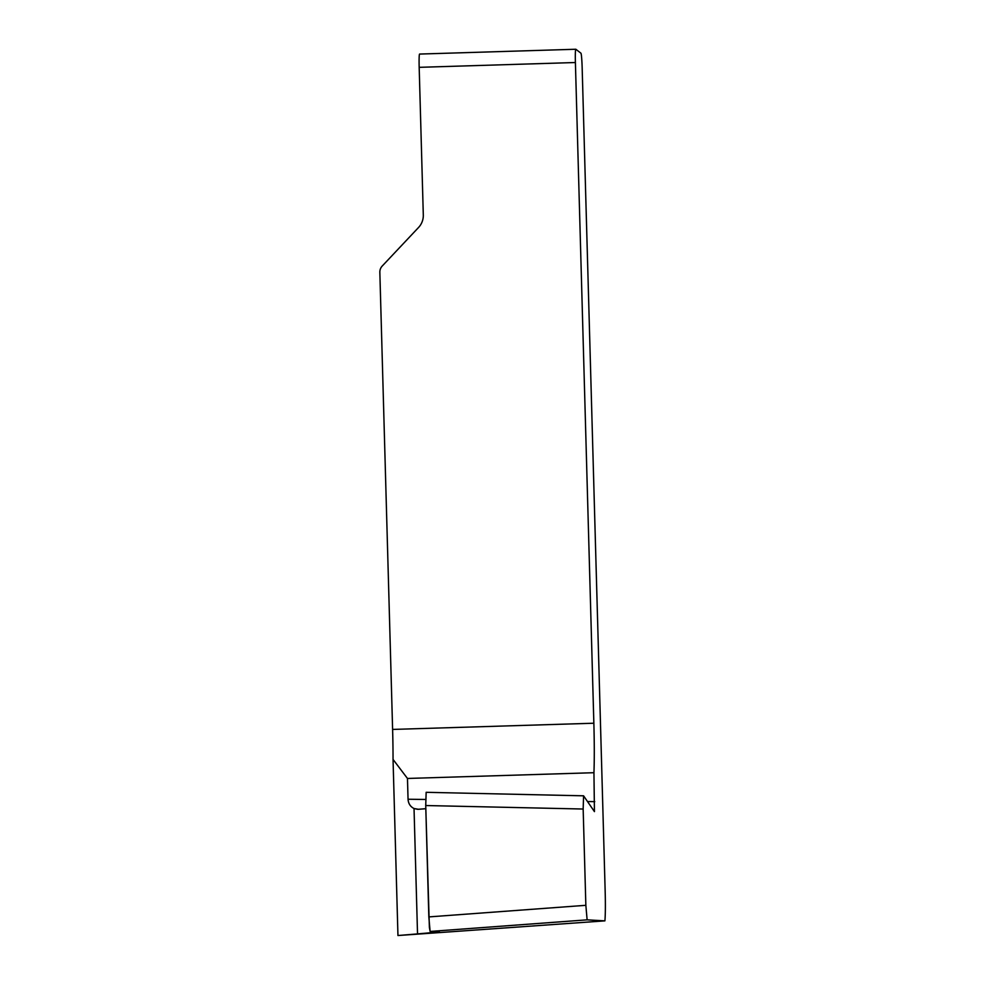 <?xml version="1.0" encoding="UTF-8"?>
<svg xmlns="http://www.w3.org/2000/svg" width="985" height="985" viewBox="0 0 985 985"><rect width="100%" height="100%" fill="white"/><g stroke="black" fill="none" stroke-linecap="round" stroke-linejoin="round"><path stroke-width="1.48" d="M575.4 62.523L593.856 723.224A69.652 4.137 -91.8 0 1 593.943 772.708L407.47 778.458L393.04 759.41A69.652 4.137 88.2 0 0 392.609 729.429L379.841 272.279A8.705 8.68 -52.3 0 1 382.217 266.048L418.551 227.486A17.41 17.361 127.7 0 0 423.304 215.038L419.179 67.337L575.4 62.523A13.925 0.825 88.2 0 1 575.819 49.25A13.925 0.825 88.2 0 1 575.856 49.262L580.928 53.19A13.925 0.825 88.2 0 1 582.16 67.756L605.159 891.043A34.832 2.068 88.2 0 1 604.901 920.864L587.122 919.842L585.853 905.313L583.157 809.03L583.576 795.818L594.435 811.603L593.943 772.708M407.47 778.458L408.049 799.241C408.344 803.575 410.339 806.666 414.032 808.525L417.689 809.325L425.815 808.697L418.576 809.301L414.032 808.525L417.529 933.903L397.952 935.528L604.901 920.864M426.173 792.309L425.729 805.533L429.374 927.316L430.113 931.441L439.372 931.97L417.529 933.903L439.433 931.982L430.113 931.441L428.832 916.912L425.729 805.533L426.148 792.309L583.576 795.818M575.819 49.25L419.585 54.064A13.925 0.825 88.2 0 0 419.585 54.064A13.925 0.825 88.2 0 0 419.179 67.337M397.952 935.528L393.04 759.41M587.122 919.842L430.113 931.441M428.832 916.912L585.853 905.313M583.157 809.03L425.729 805.533M392.609 729.429L593.856 723.224M408.049 799.241L425.643 799.463M587.528 801.544L594.755 801.642M430.642 931.465L430.679 932.807"/></g></svg>
